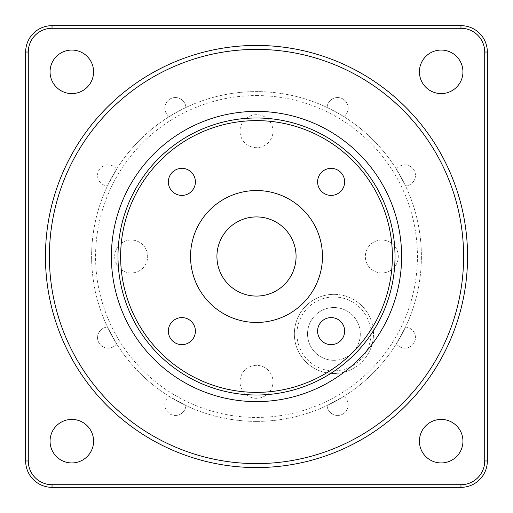 <?xml version="1.0" encoding="UTF-8"?>
<svg xmlns="http://www.w3.org/2000/svg" width="513" height="513" viewBox="0 0 513 513"><rect width="100%" height="100%" fill="white"/><g stroke="black" fill="none" stroke-linecap="round" stroke-linejoin="round"><path stroke-width="0.38" stroke-dasharray="2.56 1.92" d="M256.5 216.928A39.572 39.572 0 0 0 216.928 256.5A39.572 39.572 0 0 0 256.5 296.072A39.572 39.572 0 0 0 296.072 256.5A39.572 39.572 0 0 0 256.5 216.928M256.5 190.541A65.959 65.959 0 0 0 190.541 256.5A65.959 65.959 0 0 0 256.5 322.459A65.959 65.959 0 0 0 322.459 256.5A65.959 65.959 0 0 0 256.5 190.541M333.918 296.982A36.936 36.936 0 0 1 370.854 333.918A36.936 36.936 0 0 1 333.918 370.854A36.936 36.936 0 0 1 296.982 333.918A36.936 36.936 0 0 1 333.918 296.982M333.918 373.496A39.572 39.572 0 0 0 373.496 333.918A39.572 39.572 0 0 0 333.918 294.347A39.572 39.572 0 0 1 373.496 333.918A39.572 39.572 0 0 1 333.918 373.496A39.572 39.572 0 0 1 294.347 333.918A39.572 39.572 0 0 1 333.918 294.347A39.572 39.572 0 0 0 294.347 333.918A39.572 39.572 0 0 0 333.918 373.496M256.5 95.565A160.935 160.935 0 0 1 417.435 256.5A160.935 160.935 0 0 1 256.5 417.435A160.935 160.935 0 0 1 95.565 256.5A160.935 160.935 0 0 1 256.5 95.565M256.5 421.391A164.891 164.891 0 0 0 421.391 256.5A164.891 164.891 0 0 0 256.5 91.609A164.891 164.891 0 0 0 91.609 256.5A164.891 164.891 0 0 0 256.5 421.391A164.891 164.891 0 0 0 421.391 256.5A164.891 164.891 0 0 0 256.5 91.609A164.891 164.891 0 0 0 91.609 256.5A164.891 164.891 0 0 0 256.5 421.391M333.918 307.537A26.381 26.381 0 0 0 307.537 333.918A26.381 26.381 0 0 0 333.918 360.306A26.381 26.381 0 0 1 307.537 333.918A26.381 26.381 0 0 1 333.918 307.537A26.381 26.381 0 0 1 360.306 333.918A26.381 26.381 0 0 1 333.918 360.306A26.381 26.381 0 0 0 360.306 333.918A26.381 26.381 0 0 0 333.918 307.537M131.181 272.987A16.487 16.487 0 0 1 114.694 256.5A16.487 16.487 0 0 1 131.181 240.013A16.487 16.487 0 0 1 147.673 256.5A16.487 16.487 0 0 1 131.181 272.987A16.487 16.487 0 0 1 114.694 256.5A16.487 16.487 0 0 1 131.181 240.013A16.487 16.487 0 0 1 147.673 256.5A16.487 16.487 0 0 1 131.181 272.987M256.5 398.306A16.487 16.487 0 0 1 240.013 381.819A16.487 16.487 0 0 1 256.5 365.327A16.487 16.487 0 0 1 272.987 381.819A16.487 16.487 0 0 1 256.5 398.306A16.487 16.487 0 0 1 240.013 381.819A16.487 16.487 0 0 1 256.5 365.327A16.487 16.487 0 0 1 272.987 381.819A16.487 16.487 0 0 1 256.5 398.306M381.819 272.987A16.487 16.487 0 0 1 365.327 256.5A16.487 16.487 0 0 1 381.819 240.013A16.487 16.487 0 0 1 398.306 256.5A16.487 16.487 0 0 1 381.819 272.987A16.487 16.487 0 0 1 365.327 256.5A16.487 16.487 0 0 1 381.819 240.013A16.487 16.487 0 0 1 398.306 256.5A16.487 16.487 0 0 1 381.819 272.987M181.878 317.598A13.524 13.524 0 0 0 168.354 331.122A13.524 13.524 0 0 0 181.878 344.646A13.524 13.524 0 0 0 195.402 331.122A13.524 13.524 0 0 0 181.878 317.598M331.122 317.598A13.524 13.524 0 0 0 317.598 331.122A13.524 13.524 0 0 0 331.122 344.646A13.524 13.524 0 0 0 344.646 331.122A13.524 13.524 0 0 0 331.122 317.598M331.122 168.354A13.524 13.524 0 0 0 317.598 181.878A13.524 13.524 0 0 0 331.122 195.402A13.524 13.524 0 0 0 344.646 181.878A13.524 13.524 0 0 0 331.122 168.354M256.5 147.673A16.487 16.487 0 0 1 240.013 131.181A16.487 16.487 0 0 1 256.5 114.694A16.487 16.487 0 0 1 272.987 131.181A16.487 16.487 0 0 1 256.5 147.673A16.487 16.487 0 0 1 240.013 131.181A16.487 16.487 0 0 1 256.5 114.694A16.487 16.487 0 0 1 272.987 131.181A16.487 16.487 0 0 1 256.5 147.673M181.878 168.354A13.524 13.524 0 0 0 168.354 181.878A13.524 13.524 0 0 0 181.878 195.402A13.524 13.524 0 0 0 195.402 181.878A13.524 13.524 0 0 0 181.878 168.354M256.5 395.01A138.51 138.51 0 0 0 395.01 256.5A138.51 138.51 0 0 0 256.5 117.99A138.51 138.51 0 0 0 117.99 256.5A138.51 138.51 0 0 0 256.5 395.01M256.5 111.392A145.108 145.108 0 0 0 111.392 256.5A145.108 145.108 0 0 0 256.5 401.608A145.108 145.108 0 0 0 401.608 256.5A145.108 145.108 0 0 0 256.5 111.392M71.82 419.416A21.764 21.764 0 0 0 50.056 441.18A21.764 21.764 0 0 0 71.82 462.944A21.764 21.764 0 0 0 93.584 441.18A21.764 21.764 0 0 0 71.82 419.416M441.18 419.416A21.764 21.764 0 0 0 419.416 441.18A21.764 21.764 0 0 0 441.18 462.944A21.764 21.764 0 0 0 462.944 441.18A21.764 21.764 0 0 0 441.18 419.416M441.18 50.056A21.764 21.764 0 0 0 419.416 71.82A21.764 21.764 0 0 0 441.18 93.584A21.764 21.764 0 0 0 462.944 71.82A21.764 21.764 0 0 0 441.18 50.056M71.82 50.056A21.764 21.764 0 0 0 50.056 71.82A21.764 21.764 0 0 0 71.82 93.584A21.764 21.764 0 0 0 93.584 71.82A21.764 21.764 0 0 0 71.82 50.056M256.5 467.561A211.061 211.061 0 0 0 467.561 256.5A211.061 211.061 0 0 0 256.5 45.439A211.061 211.061 0 0 0 45.439 256.5A211.061 211.061 0 0 0 256.5 467.561M460.969 25.65L52.031 25.65A26.381 26.381 0 0 0 25.65 52.031L25.65 460.969A26.381 26.381 0 0 0 52.031 487.35L460.969 487.35A26.381 26.381 0 0 0 487.35 460.969L487.35 52.031A26.381 26.381 0 0 0 460.969 25.65L460.969 28.286A23.745 23.745 0 0 1 484.714 52.031L484.714 460.969A23.745 23.745 0 0 1 460.969 484.714L52.031 484.714A23.745 23.745 0 0 1 28.286 460.969L28.286 52.031A23.745 23.745 0 0 1 52.031 28.286L460.969 28.286M343.832 396.369A10.555 10.555 0 0 1 337.625 415.459A10.555 10.555 0 0 0 343.832 396.369A164.891 164.891 0 0 1 327.095 405.52A10.555 10.555 0 0 0 337.625 415.459A10.555 10.555 0 0 1 327.095 405.52L343.832 396.369M185.905 405.52A10.555 10.555 0 0 1 175.375 415.459A10.555 10.555 0 0 0 185.905 405.52A164.891 164.891 0 0 1 169.168 396.369A10.555 10.555 0 0 0 175.375 415.459A10.555 10.555 0 0 1 169.168 396.369L185.905 405.52M116.631 343.832A10.555 10.555 0 0 1 108.096 348.18A10.555 10.555 0 0 0 116.631 343.832A164.891 164.891 0 0 1 107.48 327.095A10.555 10.555 0 0 0 97.547 337.932A10.555 10.555 0 0 0 108.096 348.18A10.555 10.555 0 0 1 97.547 337.932A10.555 10.555 0 0 1 107.48 327.095L116.631 343.832M108.096 184.622L107.48 185.905A10.555 10.555 0 0 1 98.836 170.31A10.555 10.555 0 0 1 116.631 169.168A10.555 10.555 0 0 0 97.547 175.068A10.555 10.555 0 0 0 107.48 185.905A164.891 164.891 0 0 1 116.631 169.168L108.096 184.622M175.375 112.943L169.168 116.631A10.555 10.555 0 0 1 170.31 98.836A10.555 10.555 0 0 1 185.905 107.48A10.555 10.555 0 0 0 165.333 104.832A10.555 10.555 0 0 0 169.168 116.631A164.891 164.891 0 0 1 185.905 107.48L175.375 112.943M337.625 112.943L327.095 107.48A10.555 10.555 0 0 1 342.69 98.836A10.555 10.555 0 0 1 343.832 116.631A10.555 10.555 0 0 0 337.625 97.541A10.555 10.555 0 0 0 327.095 107.48A164.891 164.891 0 0 1 343.832 116.631L337.625 112.943M404.904 184.622L396.369 169.168A10.555 10.555 0 0 1 414.164 170.31A10.555 10.555 0 0 1 405.52 185.905A10.555 10.555 0 0 0 415.453 175.068A10.555 10.555 0 0 0 396.369 169.168A164.891 164.891 0 0 1 405.52 185.905L404.904 184.622M405.52 327.095A10.555 10.555 0 0 1 415.453 337.932A10.555 10.555 0 0 1 404.904 348.18A10.555 10.555 0 0 0 415.453 337.932A10.555 10.555 0 0 0 405.52 327.095A164.891 164.891 0 0 1 396.369 343.832A10.555 10.555 0 0 0 404.904 348.18A10.555 10.555 0 0 1 396.369 343.832L405.52 327.095M487.35 460.969L484.714 460.969M460.969 484.714L460.969 487.35M52.031 484.714L52.031 487.35M487.35 52.031L484.714 52.031M28.286 460.969L25.65 460.969M28.286 52.031L25.65 52.031M52.031 25.65L52.031 28.286"/><path stroke-width="0.77" d="M256.5 296.072A39.572 39.572 0 0 1 216.928 256.5A39.572 39.572 0 0 1 256.5 216.928A39.572 39.572 0 0 1 296.072 256.5A39.572 39.572 0 0 1 256.5 296.072M256.5 190.541A65.959 65.959 0 0 0 190.541 256.5A65.959 65.959 0 0 0 256.5 322.459A65.959 65.959 0 0 0 322.459 256.5A65.959 65.959 0 0 0 256.5 190.541M256.5 392.374A135.874 135.874 0 0 0 392.374 256.5A135.874 135.874 0 0 0 256.5 120.626A135.874 135.874 0 0 0 120.626 256.5A135.874 135.874 0 0 0 256.5 392.374M256.5 117.99A138.51 138.51 0 0 1 395.01 256.5A138.51 138.51 0 0 1 256.5 395.01A138.51 138.51 0 0 1 117.99 256.5A138.51 138.51 0 0 1 256.5 117.99M256.5 463.605A207.105 207.105 0 0 0 463.605 256.5A207.105 207.105 0 0 0 256.5 49.395A207.105 207.105 0 0 0 49.395 256.5A207.105 207.105 0 0 0 256.5 463.605M256.5 45.439A211.061 211.061 0 0 1 467.561 256.5A211.061 211.061 0 0 1 256.5 467.561A211.061 211.061 0 0 1 45.439 256.5A211.061 211.061 0 0 1 256.5 45.439M181.878 317.598A13.524 13.524 0 0 0 168.354 331.122A13.524 13.524 0 0 0 181.878 344.646A13.524 13.524 0 0 0 195.402 331.122A13.524 13.524 0 0 0 181.878 317.598M331.122 317.598A13.524 13.524 0 0 0 317.598 331.122A13.524 13.524 0 0 0 331.122 344.646A13.524 13.524 0 0 0 344.646 331.122A13.524 13.524 0 0 0 331.122 317.598M331.122 168.354A13.524 13.524 0 0 0 317.598 181.878A13.524 13.524 0 0 0 331.122 195.402A13.524 13.524 0 0 0 344.646 181.878A13.524 13.524 0 0 0 331.122 168.354M181.878 168.354A13.524 13.524 0 0 0 168.354 181.878A13.524 13.524 0 0 0 181.878 195.402A13.524 13.524 0 0 0 195.402 181.878A13.524 13.524 0 0 0 181.878 168.354M256.5 111.392A145.108 145.108 0 0 0 111.392 256.5A145.108 145.108 0 0 0 256.5 401.608A145.108 145.108 0 0 0 401.608 256.5A145.108 145.108 0 0 0 256.5 111.392M71.82 419.416A21.764 21.764 0 0 0 50.056 441.18A21.764 21.764 0 0 0 71.82 462.944A21.764 21.764 0 0 0 93.584 441.18A21.764 21.764 0 0 0 71.82 419.416M441.18 419.416A21.764 21.764 0 0 0 419.416 441.18A21.764 21.764 0 0 0 441.18 462.944A21.764 21.764 0 0 0 462.944 441.18A21.764 21.764 0 0 0 441.18 419.416M441.18 50.056A21.764 21.764 0 0 0 419.416 71.82A21.764 21.764 0 0 0 441.18 93.584A21.764 21.764 0 0 0 462.944 71.82A21.764 21.764 0 0 0 441.18 50.056M71.82 50.056A21.764 21.764 0 0 0 50.056 71.82A21.764 21.764 0 0 0 71.82 93.584A21.764 21.764 0 0 0 93.584 71.82A21.764 21.764 0 0 0 71.82 50.056M52.031 25.65L460.969 25.65A26.381 26.381 0 0 1 487.35 52.031L487.35 460.969A26.381 26.381 0 0 1 460.969 487.35L52.031 487.35A26.381 26.381 0 0 1 25.65 460.969L25.65 52.031A26.381 26.381 0 0 1 52.031 25.65L52.031 28.286A23.745 23.745 0 0 0 28.286 52.031L28.286 460.969A23.745 23.745 0 0 0 52.031 484.714L460.969 484.714A23.745 23.745 0 0 0 484.714 460.969L484.714 52.031A23.745 23.745 0 0 0 460.969 28.286L52.031 28.286M484.714 52.031L487.35 52.031M487.35 460.969L484.714 460.969M460.969 487.35L460.969 484.714M460.969 28.286L460.969 25.65M52.031 487.35L52.031 484.714M25.65 460.969L28.286 460.969M28.286 52.031L25.65 52.031"/></g></svg>
